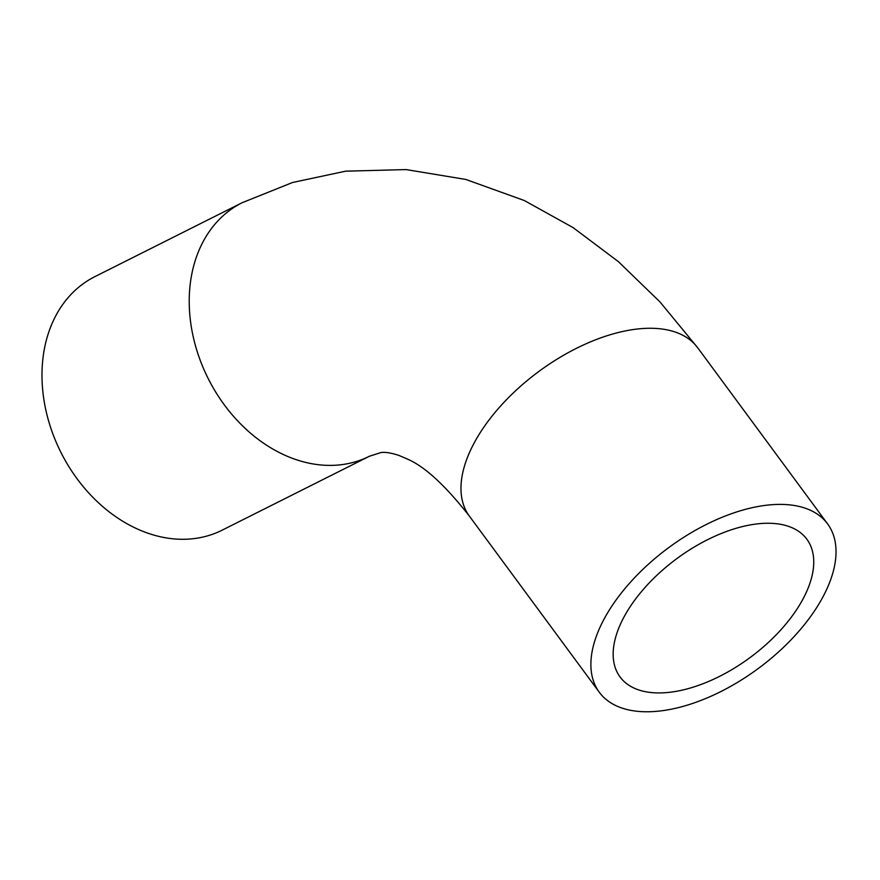 <?xml version="1.0" encoding="UTF-8"?>
<svg xmlns="http://www.w3.org/2000/svg" width="880" height="880" viewBox="0 0 880 880"><rect width="100%" height="100%" fill="white"/><g stroke="black" fill="none" stroke-linecap="round" stroke-linejoin="round"><path stroke-width="1.32" d="M670.747 692.164A116.05 61.545 -36.4 0 1 620.059 676.973A116.05 61.545 -36.4 0 1 676.918 558.558A116.05 61.545 -36.4 0 1 806.85 539.198A116.05 61.545 -36.4 0 1 781.957 628.617A116.05 61.545 -36.4 0 1 670.747 692.164M765.655 505.329A141.834 75.218 143.6 0 0 629.739 583A141.834 75.218 143.6 0 0 599.313 692.285A141.834 75.218 143.6 0 0 758.109 668.624A141.834 75.218 143.6 0 0 827.596 523.897A141.834 75.218 143.6 0 0 765.655 505.329M242.11 202.73L94.886 276.639A141.834 109.208 63.3 0 0 60.918 452.397A141.834 109.208 63.3 0 0 222.156 530.167L369.38 456.258A141.834 109.208 63.3 0 1 341.462 464.684A141.834 109.208 63.3 0 1 200.563 361.229A141.834 109.208 63.3 0 1 242.11 202.73L292.567 182.49L345.642 171.171L406.065 169.576L465.861 179.454L524.37 200.552L573.089 227.601L618.376 261.635L659.967 301.906L697.697 347.765A141.834 75.218 143.6 0 0 635.745 329.208A141.834 75.218 143.6 0 0 499.829 406.879A141.834 75.218 143.6 0 0 469.403 516.153L599.313 692.285M697.697 347.765L827.596 523.897M469.403 516.153C445.698 485.87 425.216 466.917 407.957 459.316L398.684 455.312C390.335 452.683 384.263 451.814 380.457 452.694L369.38 456.258"/></g></svg>
